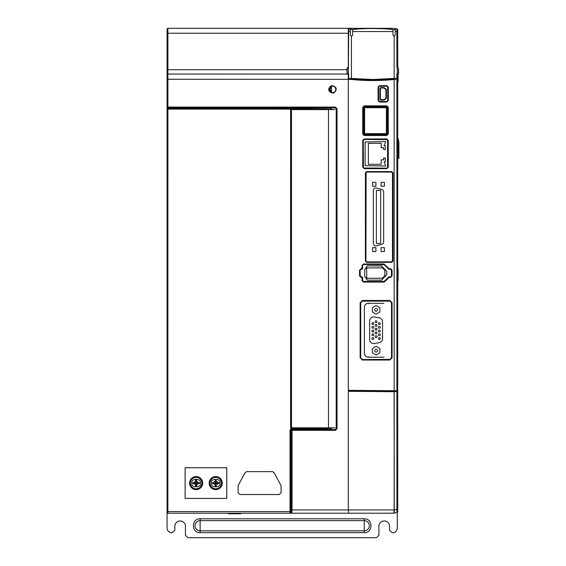 <?xml version="1.0" encoding="UTF-8"?>
<svg xmlns="http://www.w3.org/2000/svg" width="566" height="566" viewBox="0 0 566 566"><rect width="100%" height="100%" fill="white"/><g stroke="black" fill="none" stroke-linecap="round" stroke-linejoin="round"><path stroke-width="0.85" d="M331.45 428.306L291.094 428.306L291.483 427.818L335.001 427.818M331.45 109.118L291.483 109.118L291.483 427.818L290.995 427.818A0.488 0.488 90 0 0 291.483 428.306M290.599 112.04L290.591 427.818L290.995 427.818L290.995 109.606L290.591 109.606L290.599 112.04M291.483 109.118L291.094 109.118L291.483 109.118A0.488 0.488 90 0 0 290.995 109.606L335.001 109.606M291.094 428.306L290.591 427.818M291.094 109.118L290.591 109.606M396.922 73.828L397.29 73.828L396.922 73.828L396.922 78.525L397.29 78.568L394.162 78.433L394.162 36.33L392.988 35.212L392.988 31.54L352.611 31.54L352.611 35.212L351.429 36.33L351.429 78.441L372.796 79.509L394.162 78.433M351.429 78.441L348.309 78.568L348.677 78.525L348.677 73.828L348.309 73.828L348.677 73.828M396.922 79.169L396.922 390.752L397.29 390.759L397.29 78.915L394.162 79.473C379.574 80.952 364.992 80.917 350.432 79.367L167.897 79.261L167.897 74.047L348.309 74.047L348.309 78.511L372.796 79.933L397.29 78.511M348.72 28.986L348.677 31.54L348.309 31.54L348.309 67.46L348.309 29.092L350.354 28.576L350.34 29.191M396.54 28.901L397.29 29.092L397.29 29.821M397.254 29.078L397.29 67.46M351.429 36.33L350.368 35.212L350.368 31.54L348.677 31.54L348.331 73.99M392.988 31.54L392.981 29.616C387.512 28.866 380.769 28.512 372.761 28.548C364.78 28.512 358.059 28.873 352.618 29.616L352.611 31.54M395.259 29.199L395.231 35.212L394.162 36.33M397.573 67.481L398.429 68.479L398.429 72.972L397.29 73.828L397.29 67.623L397.919 67.602L396.922 67.46L396.872 28.986L395.365 28.611M350.368 31.54L350.149 29.22M348.309 29.821L348.309 28.3L392.995 28.3M348.309 73.99L348.309 78.511M397.29 78.568L397.29 73.99L397.29 78.568M397.29 29.354L395.5 28.64L395.478 29.227M348.331 67.46L348.019 67.46A0.488 0.488 0 0 0 347.673 67.602L347.142 68.132A0.488 0.488 0 0 0 347 68.479L347 72.972A0.488 0.488 0 0 0 347.142 73.318L347.673 73.842A0.488 0.488 0 0 0 348.019 73.99M348.677 29L350.22 28.611M348.649 28.3L348.309 29.092L350.121 28.633M397.268 73.99L397.573 73.99A0.488 0.488 0 0 0 397.919 73.842L398.45 73.318A0.488 0.488 0 0 0 398.591 72.972L398.429 68.479M396.872 28.986L395.5 28.64M348.677 67.623L347.793 67.715L347.163 68.479L347.142 73.318L348.019 73.828M347.793 67.715L347.262 68.245M365.41 261.075L365.41 172.842L366.74 172.022L391.686 172.092L392.493 172.92L392.493 260.997L393.059 260.997L391.764 262.313L366.711 262.383L365.41 261.075L365.926 261.075L366.103 173.019M392.075 302.746L392.075 357.769L389.804 360.04L389.733 359.403L362.473 359.551L360.698 357.769L360.698 302.746L362.473 300.971L389.733 300.971L391.516 302.746L391.516 357.769L389.733 359.551L362.473 359.551L362.431 360.04L360.153 357.769L360.153 302.746L362.431 300.482L389.804 300.482L392.075 302.746L391.368 302.746M392.061 270.187L392.061 275.897L390.604 277.354L389.175 277.404L384.76 281.677L383.748 282.087L383.706 281.451L363.499 281.451L363.464 282.087L362.007 280.63L362.007 277.531L361.002 277.354L359.544 275.897L359.544 270.187L361.002 268.73L362.007 268.553L362.007 265.447L363.464 263.997L383.748 263.997L389.175 268.68L390.604 268.73L392.061 270.187L390.54 269.366M384.76 281.677L363.499 281.599L362.537 280.63L362.679 277.531M362.735 167.196L364.228 168.159L386.755 168.159L364.228 168.01L364.193 168.647L362.735 167.196L362.735 140.418L364.193 138.967L386.811 138.967L388.269 140.418L387.717 140.418L386.811 138.967M381.597 134.864L369.909 134.864M364.193 105.821L363.407 107.271L364.228 106.458L363.407 107.271L363.407 134.05L364.228 134.864L363.407 134.05L364.228 134.864L386.755 134.864L387.576 134.05L386.755 134.864L387.576 134.05L387.576 107.271L386.755 106.458L387.576 107.271L386.755 106.458L387.576 107.271L387.576 134.05L386.755 135.012L364.228 135.012L364.193 135.5L362.735 134.05L362.735 107.271L364.193 105.821L386.811 105.821L388.269 107.271L387.717 107.271L386.811 105.821M395.167 79.325L395.167 78.816M394.467 28.413L395.245 28.604L395.167 29.849M396.922 390.752L348.309 390.328L393.993 390.731L393.986 391.545L396.469 391.566L396.469 390.752L395.542 390.745M394.162 79.473L394.162 390.731M350.432 79.367L350.432 78.816M395.167 28.583L394.792 28.491L395.167 28.972L394.162 28.335M393.986 391.545L348.309 391.148L348.309 78.54L348.309 391.311L394.162 391.714M365.41 172.842L366.711 171.533L391.764 171.604L393.059 172.92L392.394 173.019M389.804 360.04L362.431 360.04M383.748 282.087L363.464 282.087M388.269 140.418L388.269 167.196L386.811 168.647L364.193 168.647M388.269 107.271L388.269 134.05L386.811 135.5L364.193 135.5M388.297 87.079L388.297 100.628L386.875 102.043L379.503 102.057L378.074 100.628L378.074 87.079L379.503 85.65L386.875 85.664L388.297 87.079L387.745 87.079L387.745 100.628L386.875 102.043M385.043 28.3L391.502 28.3M373.121 28.3L384.229 28.3M371.494 28.3L350.432 28.3L350.432 29.503L350.432 28.788A0.488 0.488 0 0 1 350.92 28.3L350.432 28.788A0.488 0.488 0 0 1 350.92 28.3L350.432 28.788M391.764 171.604L391.573 172.206M391.764 262.313L391.686 261.825L366.74 261.888L366.103 260.898M392.394 260.898L391.573 261.711M389.804 300.482L389.741 301.119L362.473 301.119L362.431 300.482M389.238 269.366L388.665 269.14M384.76 264.407L384.378 264.761L383.748 263.997M363.464 263.997L363.499 264.485L383.706 264.633L363.499 264.485L362.679 265.447M362.007 268.553L362.537 268.553L361.865 269.366M361.002 268.73L360.231 270.187M361.002 277.354L361.044 276.717M359.544 275.897L361.865 276.859L362.537 277.531L362.007 277.531M388.665 276.944L389.238 276.717M390.604 277.354L391.354 275.897M390.604 268.73L390.54 269.218L389.238 269.218L389.295 268.73M388.269 167.196L387.717 167.196L386.811 168.647M364.193 138.967L364.228 139.455L386.755 139.604L364.228 139.455L363.407 140.418M388.269 134.05L387.717 134.05L386.811 135.5M362.735 107.271L364.228 106.309L382.276 106.458M362.735 134.05L364.193 134.864M386.875 85.664L387.689 87.079A0.849 0.849 0 0 0 386.84 86.223L379.489 86.237L378.647 87.079L378.647 100.628L379.489 101.47L386.84 101.477A0.849 0.849 0 0 0 387.689 100.628L387.689 87.079M379.503 85.65L379.489 86.131L386.84 86.223M378.074 87.079L379.489 86.237M379.503 102.057L378.541 100.628L378.647 87.079M366.711 106.458L385.305 106.458M384.272 264.867L388.771 269.034L389.175 268.68M389.175 277.404L388.771 277.05L384.272 281.217M383.953 357.188L368.303 357.21C365.919 356.962 364.617 355.66 364.398 353.311L364.398 307.189C364.631 304.826 365.94 303.525 368.303 303.291L383.953 303.319M361.044 269.366L361.865 269.218L361.823 268.73M361.865 276.717L361.823 277.354M390.54 276.717L389.238 276.866L389.295 277.354M336.246 89.364C334.739 93.645 332.348 94.189 329.065 91.006L328.69 89.364C330.197 85.084 332.596 84.532 335.871 87.723L336.246 89.364M221.448 483.088A5.717 5.717 0 0 1 215.731 488.798A5.717 5.717 0 0 1 210.021 483.088A5.717 5.717 0 0 1 215.731 477.371A5.717 5.717 0 0 1 221.448 483.088A5.717 5.717 0 0 0 215.731 477.371M219.933 483.088C221.426 488.069 210.043 488.069 211.535 483.088C210.043 478.1 221.426 478.1 219.933 483.088M201.857 483.088A5.717 5.717 0 0 1 196.14 488.798A5.717 5.717 0 0 1 190.424 483.088A5.717 5.717 0 0 1 196.14 477.371A5.717 5.717 0 0 1 201.857 483.088A5.717 5.717 0 0 0 196.14 477.371M200.336 483.088C201.829 488.069 190.452 488.069 191.945 483.088C190.452 478.1 201.829 478.1 200.336 483.088M376.107 349.272A1.387 1.387 0 0 0 374.713 350.658A1.387 1.387 0 0 0 376.107 352.052A1.387 1.387 0 0 0 377.494 350.658A1.387 1.387 0 0 0 376.107 349.272M376.107 308.47A1.387 1.387 0 0 0 374.713 309.857A1.387 1.387 0 0 0 376.107 311.25A1.387 1.387 0 0 0 377.494 309.857A1.387 1.387 0 0 0 376.107 308.47M372.874 337.626A0.92 0.92 0 0 0 371.954 338.546A0.92 0.92 0 0 0 372.874 339.466A0.92 0.92 0 0 0 373.786 338.546A0.92 0.92 0 0 0 372.874 337.626M376.107 320.802A0.92 0.92 0 0 0 375.187 321.721A0.92 0.92 0 0 0 376.107 322.641A0.92 0.92 0 0 0 377.02 321.721A0.92 0.92 0 0 0 376.107 320.802M372.874 322.677A0.92 0.92 0 0 0 371.954 323.589A0.92 0.92 0 0 0 372.874 324.509A0.92 0.92 0 0 0 373.786 323.589A0.92 0.92 0 0 0 372.874 322.677M379.34 322.677A0.92 0.92 0 0 0 378.421 323.589A0.92 0.92 0 0 0 379.34 324.509A0.92 0.92 0 0 0 380.253 323.589A0.92 0.92 0 0 0 379.34 322.677M376.107 324.544A0.92 0.92 0 0 0 375.187 325.457A0.92 0.92 0 0 0 376.107 326.377A0.92 0.92 0 0 0 377.02 325.457A0.92 0.92 0 0 0 376.107 324.544M372.874 326.412A0.92 0.92 0 0 0 371.954 327.332A0.92 0.92 0 0 0 372.874 328.245A0.92 0.92 0 0 0 373.786 327.332A0.92 0.92 0 0 0 372.874 326.412M376.107 328.28A0.92 0.92 0 0 0 375.187 329.2A0.92 0.92 0 0 0 376.107 330.12A0.92 0.92 0 0 0 377.02 329.2A0.92 0.92 0 0 0 376.107 328.28M379.34 326.412A0.92 0.92 0 0 0 378.421 327.332A0.92 0.92 0 0 0 379.34 328.245A0.92 0.92 0 0 0 380.253 327.332A0.92 0.92 0 0 0 379.34 326.412M372.874 330.148A0.92 0.92 0 0 0 371.954 331.068A0.92 0.92 0 0 0 372.874 331.987A0.92 0.92 0 0 0 373.786 331.068A0.92 0.92 0 0 0 372.874 330.148M379.34 330.148A0.92 0.92 0 0 0 378.421 331.068A0.92 0.92 0 0 0 379.34 331.987A0.92 0.92 0 0 0 380.253 331.068A0.92 0.92 0 0 0 379.34 330.148M376.107 332.023A0.92 0.92 0 0 0 375.187 332.935A0.92 0.92 0 0 0 376.107 333.855A0.92 0.92 0 0 0 377.02 332.935A0.92 0.92 0 0 0 376.107 332.023M379.34 333.89A0.92 0.92 0 0 0 378.421 334.81A0.92 0.92 0 0 0 379.34 335.723A0.92 0.92 0 0 0 380.253 334.81A0.92 0.92 0 0 0 379.34 333.89M372.874 333.89A0.92 0.92 0 0 0 371.954 334.81A0.92 0.92 0 0 0 372.874 335.723A0.92 0.92 0 0 0 373.786 334.81A0.92 0.92 0 0 0 372.874 333.89M376.107 335.758A0.92 0.92 0 0 0 375.187 336.678A0.92 0.92 0 0 0 376.107 337.598A0.92 0.92 0 0 0 377.02 336.678A0.92 0.92 0 0 0 376.107 335.758M379.34 337.626A0.92 0.92 0 0 0 378.421 338.546A0.92 0.92 0 0 0 379.34 339.466A0.92 0.92 0 0 0 380.253 338.546A0.92 0.92 0 0 0 379.34 337.626M375.767 187.99A2.398 2.398 0 0 0 373.369 190.388L373.369 243.514A2.398 2.398 0 0 0 376.39 245.835L381.873 244.363A2.398 2.398 0 0 0 383.656 242.043L383.656 191.86A2.398 2.398 0 0 0 381.873 189.539L376.39 188.068A2.398 2.398 0 0 0 375.767 187.99M373.737 316.932A4.082 4.082 0 0 0 369.655 321.014L369.655 339.508A4.082 4.082 0 0 0 374.444 343.527L379.178 342.692A4.082 4.082 0 0 0 382.552 338.673L382.552 321.849A4.082 4.082 0 0 0 379.178 317.823L374.444 316.988A4.082 4.082 0 0 0 373.737 316.932M331.492 86.251L329.207 89.364L331.492 92.491A3.276 3.276 0 0 0 332.468 92.64A3.29 3.29 0 0 1 329.511 90.793A3.29 3.29 0 0 1 332.468 86.074A3.29 3.29 0 0 1 335.433 87.935A3.29 3.29 0 0 1 332.468 92.654A3.276 3.276 0 0 0 335.751 89.364A3.276 3.276 0 0 0 331.492 86.237L331.492 92.491M377.522 28.3L376.015 28.3M397.693 73.976L397.693 510.935L397.29 510.935L397.29 512.011L397.29 391.743L396.922 391.736L396.922 512.485L394.304 513.157A1.634 1.634 0 0 1 393.901 513.206L394.099 509.945L348.309 509.945L348.635 513.206L292.006 513.206L291.186 512.393L291.228 430.337L290.853 429.955L290.853 512.393L291.667 513.206L167.897 513.206A0.814 0.814 0 0 1 167.076 512.393L167.076 79.735L167.897 79.261L167.897 107.908L167.076 107.094L335.397 107.094L337.025 108.729L337.025 428.703L335.397 430.337L291.228 430.337L291.469 429.757L292.049 429.516L292.049 509.945L291.667 513.206L385.793 513.206M291.228 509.945L348.309 509.945L348.309 391.311L374.607 391.545M215.731 476.558A6.53 6.53 0 0 1 222.261 483.088A6.53 6.53 0 0 1 215.731 489.618A6.53 6.53 0 0 1 209.201 483.088A6.53 6.53 0 0 1 215.731 476.558M196.14 476.558A6.53 6.53 0 0 1 202.67 483.088A6.53 6.53 0 0 1 196.14 489.618A6.53 6.53 0 0 1 189.61 483.088A6.53 6.53 0 0 1 196.14 476.558M364.228 134.864L366.464 134.864M367.171 106.458L386.755 106.458M396.893 29.503L397.693 29.503L397.693 67.474M395.238 29.503L392.981 29.503M352.618 29.503L350.361 29.503M185.132 498.427L185.132 467.749L226.747 467.749L226.747 498.427L185.132 498.427L185.117 467.735L226.761 467.735L226.761 498.441L185.117 498.441M194.032 482.607L195.666 480.973L195.68 479.926L196.14 483.088L192.978 482.621L196.14 483.088L196.607 479.926L195.68 479.926M192.978 482.621L192.978 483.548L196.14 483.088L195.68 486.251L195.666 485.196L194.032 483.562L192.978 483.548M196.607 479.926L196.621 480.973L198.249 482.607L199.303 482.621L196.14 483.088L199.303 483.548L199.303 482.621M195.68 486.251L196.607 486.251L195.666 480.973M199.303 483.548L198.249 483.562L196.621 485.196L196.607 486.251M213.623 482.607L215.257 480.973L215.271 479.926L215.731 483.088L212.568 482.621L215.731 483.088L216.198 479.926L215.271 479.926M212.568 482.621L212.568 483.548L215.731 483.088L215.271 486.251L215.257 485.196L213.623 483.562L212.568 483.548M216.198 479.926L216.212 480.973L217.846 482.607L218.9 482.621L215.731 483.088L218.9 483.548L218.9 482.621M215.271 486.251L216.198 486.251L215.257 480.973M218.9 483.548L217.846 483.562L216.212 485.196L216.198 486.251M279.293 494.535L281.09 492.738L281.076 485.678L274.46 473.247L272.762 471.655L246.443 471.655L272.762 471.641L274.475 473.24L281.09 485.678L281.09 492.738L279.293 494.535L239.913 494.535L238.116 492.738L238.116 485.678L244.731 473.24L246.443 471.641L244.745 473.247L238.13 485.678L238.116 492.738M239.913 494.535L238.13 492.738M239.913 494.514L279.293 494.514M394.12 510.079L394.198 391.714M385.856 513.206L394.311 513.157L394.24 510.008L396.922 509.322L397.29 509.322L397.29 510.935M335.397 430.337L335.397 429.516L292.049 429.516L291.667 429.141L290.853 429.955L290.033 429.955L291.667 428.32L294.589 428.32L294.603 429.141L291.667 429.141L291.667 428.32M291.186 512.393L290.033 511.579L290.033 429.955M167.076 79.735L167.076 74.754A0.814 0.708 180 0 1 167.897 74.047L167.897 33.231L167.076 33.451L167.076 29.114L167.897 28.3L167.076 29.114L167.317 28.541M167.076 74.754L167.076 33.451M337.025 108.729L336.211 108.729L336.204 428.695L335.39 429.516L331.492 429.516L331.492 427.818M335.397 107.094L335.397 107.908L336.211 108.729L336.211 428.703L335.397 429.516M337.025 428.703L336.211 428.703M348.309 33.231L167.897 33.231L167.897 28.3L348.309 28.3M291.667 513.213L288.391 513.206L290.047 513.206L290.033 511.579L167.076 511.579M393.901 513.206L348.635 513.206M170.812 513.206L172.467 513.206L170.812 513.206M394.679 29.503L394.799 28.491M182.245 28.3L180.71 28.3M182.493 28.3L180.802 28.3M184.127 28.3L184.863 28.3M185.726 28.3L184.042 28.3M188.825 28.3L187.318 28.3M189.334 28.3L188.867 28.3M191.06 28.3L190.657 28.3M192.638 28.3L192.263 28.3M203.619 28.3L204.001 28.3M204.326 28.3L204.708 28.3M364.674 28.3L363.089 28.3M375.378 28.3L373.85 28.3M323.915 109.118L301.126 109.104L301.112 108.29L331.492 108.007M301.112 429.141L301.126 428.32L323.915 428.306L323.957 429.141L294.603 429.113M323.915 109.104L323.957 108.29M294.589 109.118L167.897 109.104L167.861 513.206M167.076 109.104L167.897 109.104L167.897 108.29L294.603 108.29L294.589 109.104M294.603 108.304L301.112 108.304M397.693 510.935L397.693 512.011L397.29 512.011A0.488 0.488 0 0 1 396.922 512.485L396.929 512.485M331.492 429.417L323.957 429.141M331.492 109.606L331.492 107.915L335.397 107.908L167.897 107.908L167.897 108.29A0.814 0.814 -0 0 1 167.076 107.469L167.076 29.241M397.29 391.743L397.29 450.352M176.896 28.3L178.389 28.3M335.39 107.915L336.211 108.729M331.492 86.945L329.858 89.364L331.492 91.784L329.837 89.364L331.492 86.916M364.228 107.681L364.631 107.271L364.61 107.681L386.394 107.681L386.394 133.64L364.61 133.64L364.61 107.681L364.228 107.681A0.41 0.41 0 0 1 364.631 107.271L386.352 107.271L386.755 107.681L386.755 133.64A0.41 0.41 0 0 1 386.352 134.05L364.631 134.05L364.228 133.64L364.228 107.681L364.228 133.64A0.41 0.41 0 0 0 364.631 134.05M398.924 154.27L398.924 154.086A0.488 0.488 0 0 1 398.91 154.178L398.556 158.155L398.924 158.133A0.488 0.488 0 0 1 398.429 158.621L397.693 158.621L398.181 158.218L398.91 154.178L398.924 143.148L398.924 158.133C398.797 151.285 399.207 155.353 398.641 153.648M398.556 158.155L397.693 158.621L398.556 158.155M398.167 139.003L397.7 139.413L398.181 139.413L398.91 142.66A0.488 0.488 0 0 1 398.924 142.752A0.488 0.488 0 0 0 398.91 142.66L398.167 138.642L398.181 157.426L398.924 154.086A0.488 0.488 0 0 1 398.91 154.178L398.181 158.218L397.693 158.621L398.167 158.197L397.7 157.426L398.167 157.836M386.755 133.64L386.352 134.05L380.649 134.05M381.817 107.271L386.352 107.271A0.41 0.41 0 0 1 386.755 107.681M397.693 280.467L398.103 280.467L398.103 269.126L398.103 280.729L397.693 281.493M398.103 73.665L398.103 81.362A0.814 0.814 0 0 1 397.693 82.077M386.755 134.864L387.717 134.05L387.576 107.271M398.103 269.126A0.814 0.814 0 0 0 397.693 268.411A0.814 0.814 0 0 1 398.103 269.126L397.693 269.126M398.103 280.467A0.814 0.814 0 0 1 397.693 281.182M398.167 138.642L397.693 138.217A0.488 0.488 0 0 1 398.181 138.62L397.693 138.217A0.488 0.488 0 0 1 398.181 138.62L397.693 138.217L398.181 138.62M397.693 158.621A0.488 0.488 0 0 0 398.181 158.218L397.693 158.621A0.488 0.488 0 0 0 398.181 158.218L398.004 158.515M200.138 518.789L200.138 520.614A5.101 5.101 0 0 0 195.037 525.715A5.101 5.101 0 0 0 200.138 530.823L364.228 530.823A5.101 5.101 0 0 0 369.329 525.715A5.101 5.101 0 0 0 364.228 520.614L200.138 520.614L200.138 532.641L364.228 532.641L364.228 518.789L200.138 518.789C191.209 518.406 191.209 533.023 200.138 532.641M397.693 512.011L397.29 512.011L397.29 527.901A4.896 4.896 0 0 1 392.394 532.804L389.535 530.356L389.535 526.274A5.306 5.306 0 0 0 384.229 520.968A5.306 5.306 0 0 0 378.923 526.274L378.923 535.252L376.475 537.7L187.898 537.7L185.45 535.252L185.45 526.274A5.306 5.306 0 0 0 180.144 520.968A5.306 5.306 0 0 0 174.837 526.274L174.837 530.356L171.979 532.804A4.896 4.896 0 0 1 167.076 527.901L167.076 512.393M240.989 513.206A0.814 0.814 0 0 1 240.225 513.744L228.791 513.744A0.814 0.814 0 0 1 228.027 513.206M384.279 99.934L385.849 98.88A1.146 1.146 0 0 0 386.352 97.932L386.352 89.768A1.146 1.146 0 0 0 385.849 88.82L384.279 87.758A1.146 1.146 0 0 0 383.635 87.56L381.123 87.56A1.146 1.146 0 0 0 379.984 88.706L379.984 98.993A1.146 1.146 0 0 0 381.123 100.132L383.635 100.132A1.146 1.146 0 0 0 384.279 99.934M384.031 88.119A0.7 0.7 0 0 0 383.635 87.999L381.123 87.999A0.7 0.7 0 0 0 380.423 88.706L380.423 98.993A0.7 0.7 0 0 0 381.123 99.694L383.635 99.694A0.7 0.7 0 0 0 384.031 99.574L385.602 98.512A0.7 0.7 0 0 0 385.906 97.932L385.906 89.768A0.7 0.7 0 0 0 385.602 89.18L384.031 88.119M385.729 166.043L384.109 161.883L385.319 161.883L385.319 158.041L383.67 158.041L383.67 159.838L381.187 159.838L381.187 164.296L368.36 164.296L368.36 143.304L381.187 143.304L381.187 147.761L383.67 147.761L383.67 149.551L385.319 149.551L385.319 145.717L384.109 145.717L385.729 141.557L365.127 141.96L365.127 165.633L385.729 166.043M381.123 186.256L384.392 186.256L384.392 182.337L381.123 182.337L381.123 186.256M372.633 182.337L372.633 186.256L375.902 186.256L375.902 182.337L372.633 182.337M375.902 247.646L372.633 247.646L372.633 251.566L375.902 251.566L375.902 247.646M365.459 268.744L365.947 268.744L365.947 267.973A0.814 0.814 0 0 1 366.761 267.159L366.768 266.664A0.814 0.814 0 0 1 367.582 265.935L381.449 265.935A0.814 0.814 0 0 1 382.262 266.664L382.269 267.159A0.814 0.814 0 0 1 382.835 267.385L385.29 269.777A0.814 0.814 0 0 1 385.538 270.357L386.026 270.753A0.814 0.814 0 0 1 386.762 271.567L386.762 274.503A0.814 0.814 0 0 1 386.026 275.317L385.538 275.713A0.814 0.814 0 0 1 385.29 276.293L382.835 278.684A0.814 0.814 0 0 1 382.269 278.911L382.262 279.399A0.814 0.814 0 0 1 381.449 280.135L367.582 280.135A0.814 0.814 0 0 1 366.768 279.399L366.761 278.911A0.814 0.814 0 0 1 365.947 278.097L365.947 277.326L365.459 277.326A0.814 0.814 0 0 1 364.723 276.512L364.723 269.558A0.814 0.814 0 0 1 365.459 268.744M379.85 312.022L379.85 307.699L376.107 305.534L372.357 307.699L372.357 312.022L376.107 314.187L379.85 312.022M372.357 348.5L372.357 352.823L376.107 354.988L379.85 352.823L379.85 348.5L376.107 346.335L372.357 348.5M384.392 251.566L384.392 247.646L381.123 247.646L381.123 251.566L384.392 251.566M376.39 243.465L376.39 190.438L380.635 190.438L380.635 243.465L376.39 243.465M384.838 275.826L384.887 270.357L382.269 267.81L366.598 267.973L366.761 278.26L382.269 278.26L384.838 275.826M328.471 428.306L328.471 109.118M395.231 31.54L397.29 31.54M347.262 73.198L347.793 73.729M392.075 357.769L391.368 357.769M392.061 275.897L391.495 275.897L391.354 270.187M388.297 100.628L387.689 100.628M393.059 172.92L393.059 260.997M366.711 171.533L366.917 172.206M366.711 262.383L366.917 261.711M360.153 302.746L360.839 302.746M360.153 357.769L360.839 357.769M362.007 265.447L362.537 265.447L362.679 268.553M359.544 270.187L360.089 270.187L360.231 275.897M362.007 280.63L362.679 280.63M387.576 140.418L387.576 167.196M362.735 140.418L363.266 140.418L363.407 167.196M363.407 134.05L363.407 107.271M378.074 100.628L378.647 100.628M386.84 101.477L379.489 101.47M350.92 28.3L350.92 29.503M368.317 303.786L368.303 303.291M368.317 356.721L368.303 357.21M194.032 483.562L196.14 483.088L196.621 480.973M195.666 485.196L196.14 483.088L198.249 482.607M196.621 485.196L196.14 483.088L198.249 483.562M213.623 483.562L215.731 483.088L216.212 480.973M215.257 485.196L215.731 483.088L217.846 482.607M216.212 485.196L215.731 483.088L217.846 483.562M394.226 509.945L394.099 391.714M347 69.703L167.076 69.703M398.91 143.148L398.91 153.69M397.7 139.413L397.7 157.426M397.693 81.362L398.103 81.362M364.228 532.641C373.157 533.023 373.157 518.406 364.228 518.789M290.846 425.144L290.846 112.287M301.041 109.118L300.065 109.118M294.695 109.118L295.466 109.118M348.316 78.582L372.796 79.997L397.275 78.582M352.618 29.418C360.818 28.668 367.532 28.364 372.761 28.505C378.01 28.357 384.746 28.668 392.974 29.418M167.076 31.738L167.076 35.665M167.076 37.646L167.076 39.967M167.076 40.816L167.076 46.539M185.315 28.3L184.834 28.3M183.766 28.3L182.86 28.3M180.412 28.3L179.542 28.3M178.729 28.3L176.521 28.3M174.01 28.3L171.293 28.3M168.512 28.3L167.897 28.3M388.856 28.3L386.245 28.3M385.481 28.3L381.767 28.3M379.906 28.3L379.149 28.3M186.66 28.3L185.959 28.3M167.076 58.687L167.076 58.291M398.924 155.551L398.924 157.787M398.924 158.133L397.629 158.621M200.994 513.206L201.411 513.206M201.149 513.206L201.56 513.206M207.411 513.206L208.444 513.206M218.398 513.206L219.148 513.206M219.834 513.206L220.379 513.206M242.453 513.206L241.852 513.206M252.606 513.206L253.037 513.206M259.292 513.206L259.737 513.206"/></g></svg>
